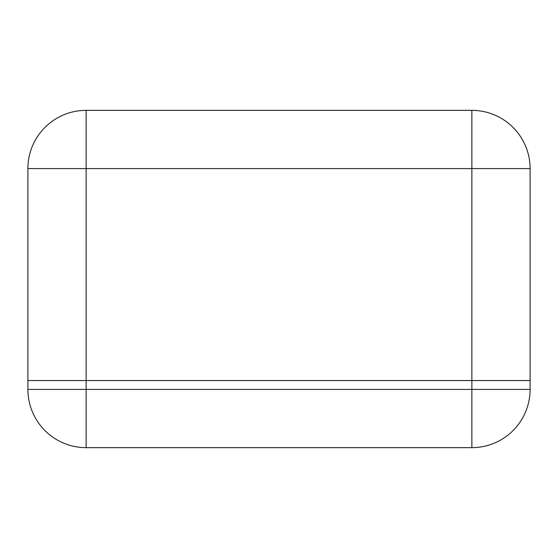 <?xml version="1.0" encoding="UTF-8"?>
<svg xmlns="http://www.w3.org/2000/svg" width="558" height="558" viewBox="0 0 558 558"><rect width="100%" height="100%" fill="white"/><g stroke="black" fill="none" stroke-linecap="round" stroke-linejoin="round"><path stroke-width="0.84" d="M27.9 380.549L27.9 168.586L86.127 168.586L86.127 380.549L27.9 380.549L471.873 380.549L86.127 380.549L86.127 389.414L471.873 389.414L471.873 380.549L530.1 380.549L471.873 380.549L471.873 168.586L86.127 168.586L86.127 110.358L471.873 110.358A58.227 58.227 0 0 1 530.1 168.586L530.1 389.414A58.227 58.227 0 0 1 471.873 447.642L86.127 447.642A58.227 58.227 0 0 1 27.9 389.414L27.9 380.549M86.127 110.358A58.227 58.227 0 0 0 27.9 168.586A58.227 58.227 0 0 1 86.127 110.358M471.873 110.358L471.873 168.586L530.1 168.586M86.127 447.642L86.127 389.414L27.9 389.414M530.1 389.414L471.873 389.414L471.873 447.642"/></g></svg>
